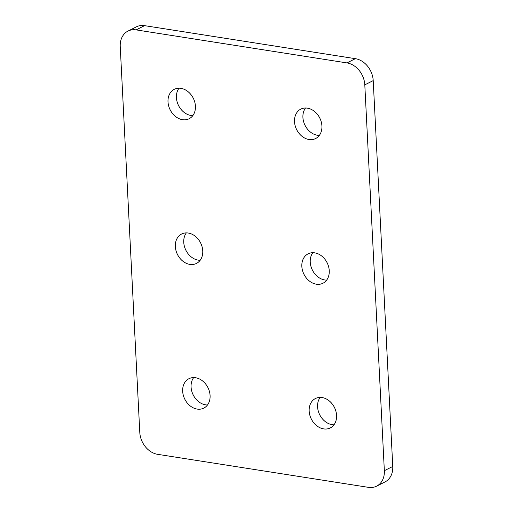 <?xml version="1.0" encoding="UTF-8"?>
<svg xmlns="http://www.w3.org/2000/svg" width="513" height="513" viewBox="0 0 513 513"><rect width="100%" height="100%" fill="white"/><g stroke="black" fill="none" stroke-linecap="round" stroke-linejoin="round"><path stroke-width="0.77" d="M322.081 397.549A16.474 12.934 -116.8 0 0 315.457 398.511A16.474 12.934 -116.8 0 0 309.82 415.12A16.474 12.934 -116.8 0 0 323.665 428.894A16.474 12.934 -116.8 0 0 330.289 427.932A16.474 12.934 -116.8 0 0 335.925 411.323A16.474 12.934 -116.8 0 0 322.081 397.549M320.17 397.402A16.474 12.934 -116.8 0 0 319.24 413.76A16.474 12.934 -116.8 0 0 332.078 424.655A16.474 12.934 -116.8 0 0 333.989 424.802M195.581 377.735A16.474 12.934 -116.8 0 0 188.957 378.697A16.474 12.934 -116.8 0 0 183.321 395.311A16.474 12.934 -116.8 0 0 197.172 409.085A16.474 12.934 -116.8 0 0 203.796 408.117A16.474 12.934 -116.8 0 0 209.432 391.509A16.474 12.934 -116.8 0 0 195.581 377.735M193.67 377.587A16.474 12.934 -116.8 0 0 192.747 393.946A16.474 12.934 -116.8 0 0 205.578 404.84A16.474 12.934 -116.8 0 0 207.489 404.988M314.751 252.851A16.474 12.934 -116.8 0 0 308.127 253.82A16.474 12.934 -116.8 0 0 302.49 270.428A16.474 12.934 -116.8 0 0 316.335 284.202A16.474 12.934 -116.8 0 0 322.959 283.24A16.474 12.934 -116.8 0 0 328.596 266.625A16.474 12.934 -116.8 0 0 314.751 252.851M312.84 252.704A16.474 12.934 -116.8 0 0 311.91 269.062A16.474 12.934 -116.8 0 0 324.748 279.963A16.474 12.934 -116.8 0 0 326.659 280.111M188.252 233.037A16.474 12.934 -116.8 0 0 181.628 234.005A16.474 12.934 -116.8 0 0 175.991 250.613A16.474 12.934 -116.8 0 0 189.842 264.387A16.474 12.934 -116.8 0 0 196.466 263.425A16.474 12.934 -116.8 0 0 202.103 246.811A16.474 12.934 -116.8 0 0 188.252 233.037M186.341 232.889A16.474 12.934 -116.8 0 0 185.417 249.247A16.474 12.934 -116.8 0 0 198.249 260.149A16.474 12.934 -116.8 0 0 200.16 260.296M307.422 108.16A16.474 12.934 -116.8 0 0 300.798 109.122A16.474 12.934 -116.8 0 0 295.161 125.736A16.474 12.934 -116.8 0 0 309.006 139.51A16.474 12.934 -116.8 0 0 315.63 138.542A16.474 12.934 -116.8 0 0 321.266 121.934A16.474 12.934 -116.8 0 0 307.422 108.16M305.511 108.012A16.474 12.934 -116.8 0 0 304.581 124.37A16.474 12.934 -116.8 0 0 317.419 135.265A16.474 12.934 -116.8 0 0 319.33 135.413M180.922 88.345A16.474 12.934 -116.8 0 0 174.298 89.307A16.474 12.934 -116.8 0 0 168.662 105.922A16.474 12.934 -116.8 0 0 182.513 119.696A16.474 12.934 -116.8 0 0 189.137 118.727A16.474 12.934 -116.8 0 0 194.773 102.119A16.474 12.934 -116.8 0 0 180.922 88.345M179.011 88.198A16.474 12.934 -116.8 0 0 178.088 104.556A16.474 12.934 -116.8 0 0 190.919 115.451A16.474 12.934 -116.8 0 0 192.83 115.598M384.346 470.697L392.759 466.458L373.214 80.612L364.801 84.85A20.276 15.922 -116.8 0 0 346.961 62.913L136.131 29.889A20.276 15.922 -116.8 0 0 127.981 31.081A20.276 15.922 -116.8 0 0 120.241 46.542L139.786 432.388A20.276 15.922 -116.8 0 0 157.632 454.326L368.456 487.35A20.276 15.922 -116.8 0 0 376.613 486.164A20.276 15.922 -116.8 0 0 384.346 470.697L364.801 84.85M392.759 466.458A20.276 15.922 63.2 0 1 385.019 481.919L376.613 486.164M127.981 31.081L136.387 26.836A20.276 15.922 63.2 0 1 144.544 25.65L136.131 29.889M346.961 62.913L355.368 58.674L144.544 25.65M355.368 58.674A20.276 15.922 63.2 0 1 373.214 80.612"/></g></svg>
